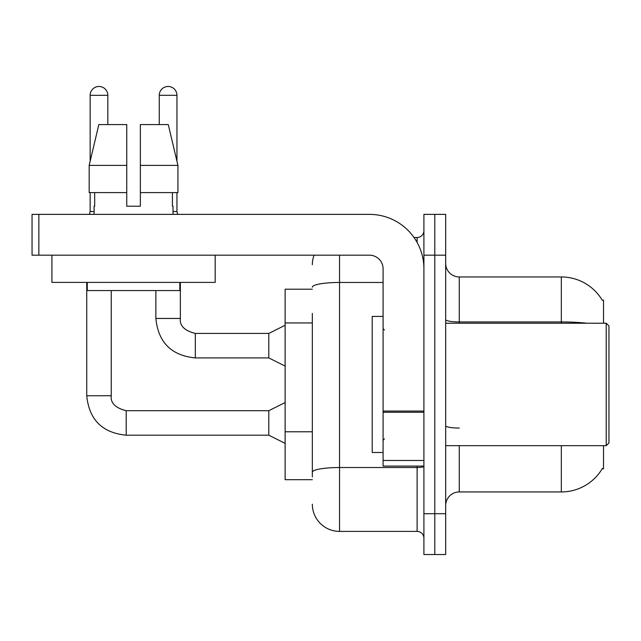 <?xml version="1.0" encoding="UTF-8"?>
<svg xmlns="http://www.w3.org/2000/svg" width="641" height="641" viewBox="0 0 641 641"><rect width="100%" height="100%" fill="white"/><g stroke="black" fill="none" stroke-linecap="round" stroke-linejoin="round"><path stroke-width="0.96" d="M603.51 445.679L603.51 468.803L602.171 468.803L602.412 468.403A47.618 47.618 0 0 1 561.332 491.935L459.285 491.935A13.605 13.605 0 0 0 445.679 505.541M603.51 323.224L603.51 300.092L602.268 300.26A47.618 47.618 0 0 0 561.332 276.96A47.618 47.618 0 0 1 602.171 300.092A47.618 47.618 0 0 0 561.332 276.96L459.285 276.96A13.605 13.605 0 0 1 445.679 263.355A13.605 13.605 0 0 0 459.285 276.96L459.285 323.224M312.335 289.203L285.125 289.203L285.125 479.692L312.335 479.692M434.79 513.705L434.79 554.529L445.679 554.529L445.679 513.705L434.79 513.705L434.79 554.529L423.909 554.529L423.909 513.705L434.79 513.705L434.79 255.19L434.79 513.705M423.909 513.705L423.909 214.374L434.79 214.374L434.79 255.19L434.79 214.374L445.679 214.374L445.679 513.705M312.335 476.968L312.335 313.409M339.546 255.19L339.546 531.397L417.107 531.397L417.107 466.087M414.006 237.507L417.107 237.507A6.803 6.803 0 0 0 423.909 230.696M423.909 538.2A6.803 6.803 0 0 0 417.107 531.397M312.335 264.717A27.21 27.21 0 0 1 314.058 255.19M339.546 531.397A27.21 27.21 0 0 1 312.335 504.187M423.909 466.087L383.086 466.087L383.086 411.065L423.909 411.065M423.909 268.795A54.421 54.421 0 0 0 369.48 214.374L38.853 214.374L38.853 255.19L369.48 255.19A13.605 13.605 0 0 1 383.086 268.795L383.086 411.065M38.853 255.19L32.05 255.19L32.05 214.374L38.853 214.374M383.086 316.422L372.205 316.422L372.205 452.482L383.086 452.482M606.226 445.679L608.95 442.955L608.95 325.94L606.226 323.224L606.226 445.679L445.679 445.679M215.192 282.401L51.913 282.401L51.913 255.19L215.192 255.19L215.192 282.401M140.355 206.21L126.75 206.21L140.355 206.21L126.75 206.21L140.355 206.21L140.355 124.57L168.271 124.57L177.934 165.394L177.934 192.604L140.355 192.604M159.264 124.57L159.264 95.317A8.846 8.846 0 0 1 168.11 86.471A8.846 8.846 0 0 1 176.956 95.317L176.956 161.244L177.934 165.394L140.355 165.394M126.75 165.394L126.75 192.604L89.171 192.604L89.171 165.394L98.834 124.57L126.75 124.57L126.75 165.394L89.171 165.394L90.149 161.244L90.149 95.317L107.832 95.317L107.832 124.57M94.091 206.21L94.684 206.21L94.091 206.21L94.091 214.374M173.006 206.21L172.421 206.21L173.006 206.21L173.006 214.374M172.421 192.604L172.421 206.21M126.75 192.604L126.75 206.21M94.684 206.21L94.684 192.604M87.288 282.401L87.288 290.565L179.817 290.565L179.817 282.401M177.934 192.604L177.934 165.394L168.271 124.57M98.834 124.57L89.171 165.394M90.149 95.317A8.846 8.846 0 0 1 98.994 86.471A8.846 8.846 0 0 1 107.832 95.317M285.125 443.364L268.795 435.199L268.795 410.705L285.125 402.548M86.743 282.401L86.743 395.745L111.238 395.745L111.238 290.565M90.149 192.604L90.149 211.514L94.091 211.514M285.125 366.083L268.795 357.918L268.795 333.424L285.125 325.259M155.867 290.565L155.867 318.457L180.353 318.457L180.353 282.401M173.006 211.514L176.956 211.514L177.669 214.374M176.956 192.604L176.956 211.514M312.335 322.936L285.125 322.936M312.335 431.786L285.125 431.786M459.285 445.679L459.285 491.935M561.332 491.935L561.332 445.679M602.268 300.26A47.618 47.618 0 0 0 561.332 276.96L561.332 321.934L459.285 321.934A13.605 2.364 0 0 1 445.679 319.571M586.844 323.224A47.618 8.269 180 0 0 561.332 321.934L561.332 323.224M445.679 255.19L423.909 255.19M459.285 428.06A13.605 2.364 -0 0 1 445.679 425.696M423.909 466.336A6.803 1.178 0 0 1 417.107 467.521L339.546 467.521A27.21 4.727 180 0 0 312.335 472.249M312.335 287.2A27.21 4.727 180 0 1 339.546 282.473L383.086 282.473M417.107 242.45L417.107 237.507M423.909 412.251L383.086 412.251M383.086 460.462L423.909 460.462M268.795 435.199L126.205 435.199C102.264 432.835 89.115 419.679 86.743 395.745C89.115 419.679 102.264 432.835 126.205 435.199C102.264 432.835 89.115 419.679 86.743 395.745C89.115 419.679 102.264 432.835 126.205 435.199C102.264 432.835 89.115 419.679 86.743 395.745C89.115 419.679 102.264 432.835 126.205 435.199C102.264 432.835 89.115 419.679 86.743 395.745C89.115 419.679 102.264 432.835 126.205 435.199C102.264 432.835 89.115 419.679 86.743 395.745C89.115 419.679 102.264 432.835 126.205 435.199C102.264 432.835 89.115 419.679 86.743 395.745C89.115 419.679 102.264 432.835 126.205 435.199L126.205 410.737C115.404 407.988 110.412 402.997 111.238 395.745C110.412 402.997 115.404 407.988 126.205 410.705C115.404 407.988 110.412 402.997 111.238 395.745C110.412 402.997 115.404 407.988 126.205 410.705C115.404 407.988 110.412 402.997 111.238 395.745C110.412 402.997 115.404 407.988 126.205 410.705C115.404 407.988 110.412 402.997 111.238 395.745C110.412 402.997 115.404 407.988 126.205 410.705C115.404 407.988 110.412 402.997 111.238 395.745C110.412 402.997 115.404 407.988 126.205 410.705C115.404 407.988 110.412 402.997 111.238 395.745C110.412 402.997 115.404 407.988 126.205 410.705C115.404 407.988 110.412 402.997 111.238 395.745M268.795 357.918L195.321 357.918C171.387 355.555 158.231 342.398 155.867 318.457C158.231 342.398 171.387 355.555 195.321 357.918C171.387 355.555 158.231 342.398 155.867 318.457C158.231 342.398 171.387 355.555 195.321 357.918C171.387 355.555 158.231 342.398 155.867 318.457C158.231 342.398 171.387 355.555 195.321 357.918C171.387 355.555 158.231 342.398 155.867 318.457C158.231 342.398 171.387 355.555 195.321 357.918C171.387 355.555 158.231 342.398 155.867 318.457C158.231 342.398 171.387 355.555 195.321 357.918C171.387 355.555 158.231 342.398 155.867 318.457C158.231 342.398 171.387 355.555 195.321 357.918L195.321 333.448C184.52 330.708 179.536 325.716 180.353 318.457C179.536 325.716 184.52 330.708 195.321 333.424C184.52 330.708 179.536 325.716 180.353 318.457C179.536 325.716 184.52 330.708 195.321 333.424C184.52 330.708 179.536 325.716 180.353 318.457C179.536 325.716 184.52 330.708 195.321 333.424C184.52 330.708 179.536 325.716 180.353 318.457C179.536 325.716 184.52 330.708 195.321 333.424C184.52 330.708 179.536 325.716 180.353 318.457C179.536 325.716 184.52 330.708 195.321 333.424C184.52 330.708 179.536 325.716 180.353 318.457C179.536 325.716 184.52 330.708 195.321 333.424L268.795 333.424M159.264 95.317L176.956 95.317M384.448 330.027L383.086 328.665M445.679 323.224L606.226 323.224M384.448 438.877L383.086 440.231M268.795 410.705L126.205 410.705M86.743 395.745C89.115 419.679 102.264 432.835 126.205 435.199M90.149 211.514L89.436 214.374"/></g></svg>
